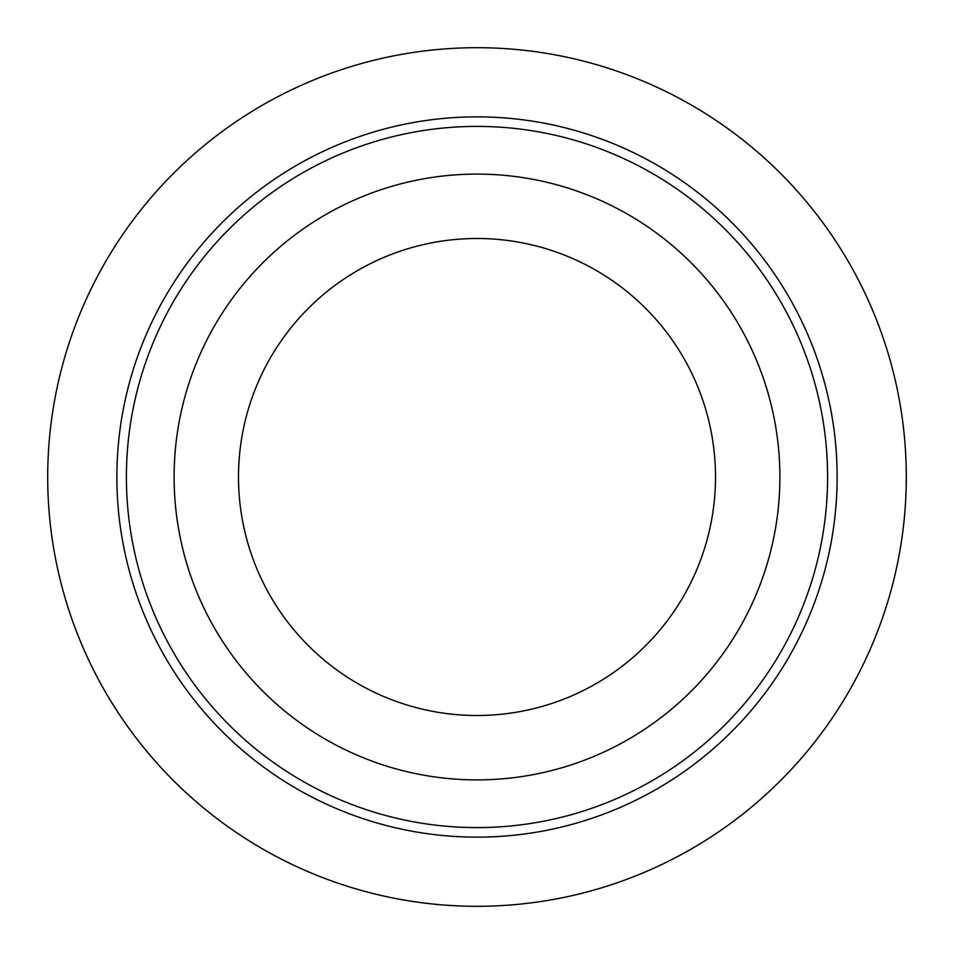 <?xml version="1.0" encoding="UTF-8"?>
<svg xmlns="http://www.w3.org/2000/svg" width="954" height="954" viewBox="0 0 954 954"><rect width="100%" height="100%" fill="white"/><g stroke="black" fill="none" stroke-linecap="round" stroke-linejoin="round"><path stroke-width="1.43" d="M477 779.895A302.895 302.895 0 0 0 779.895 477A302.895 302.895 0 0 0 477 174.105A302.895 302.895 0 0 0 174.105 477A302.895 302.895 0 0 0 477 779.895M477 126.405A350.595 350.595 0 0 1 827.595 477A350.595 350.595 0 0 1 477 827.595A350.595 350.595 0 0 1 126.405 477A350.595 350.595 0 0 1 477 126.405M477 238.5A238.5 238.5 0 0 0 238.5 477A238.5 238.5 0 0 0 477 715.5A238.5 238.5 0 0 0 715.5 477A238.5 238.5 0 0 0 477 238.5A238.5 238.5 0 0 1 715.5 477A238.5 238.5 0 0 1 477 715.5M477 837.135A360.135 360.135 0 0 0 837.135 477A360.135 360.135 0 0 0 477 116.865A360.135 360.135 0 0 0 116.865 477A360.135 360.135 0 0 0 477 837.135M477 906.3A429.3 429.3 0 0 0 906.3 477A429.3 429.3 0 0 0 477 47.7A429.3 429.3 0 0 0 47.7 477A429.3 429.3 0 0 0 477 906.3"/></g></svg>

